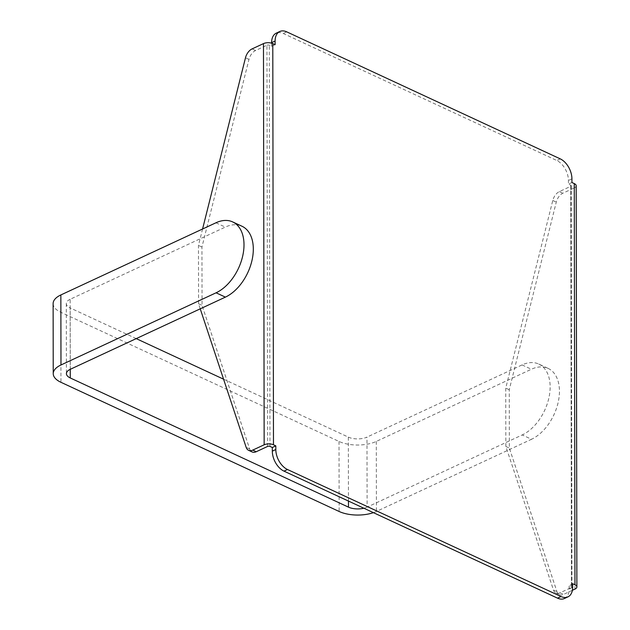 <?xml version="1.0" encoding="UTF-8"?>
<svg xmlns="http://www.w3.org/2000/svg" width="630" height="630" viewBox="0 0 630 630"><rect width="100%" height="100%" fill="white"/><g stroke="black" fill="none" stroke-linecap="round" stroke-linejoin="round"><path stroke-width="0.47" stroke-dasharray="3.15 2.36" d="M70.284 369.298L70.166 299.274L225.264 227.099A39.548 24.798 -65.1 0 1 241.983 226.241M70.166 299.274A13.183 6.127 179.9 0 0 66.3 303.621A13.183 6.127 179.9 0 0 70.15 307.936L70.253 369.314M348.453 501.07L348.343 437.118L223.555 379.173M136.222 338.617L70.15 307.936M348.343 437.118A13.183 6.127 179.9 0 0 366.983 437.102L367.109 507.126L522.207 434.944L531.523 439.275L376.417 511.45A26.365 12.254 -0.1 0 1 373.401 512.655M53.117 303.644A26.365 12.254 -0.1 0 0 60.819 312.275L339.019 441.457A26.365 12.254 -0.1 0 0 376.299 441.425L531.397 369.243A39.548 24.798 114.9 0 1 548.116 368.392L538.8 364.069A39.548 24.798 114.9 0 0 522.089 364.92L366.983 437.102M363.872 508.229A13.183 6.127 179.9 0 0 367.109 507.126M548.116 368.392A39.548 24.798 114.9 0 1 558.046 402.901A39.548 24.798 114.9 0 1 531.523 439.275M538.8 364.069A39.548 24.798 114.9 0 1 548.738 398.577A39.548 24.798 114.9 0 1 522.207 434.944M570.756 186.299L571.457 587.483L560.062 592.791A9.883 6.198 114.9 0 1 555.88 593.003A9.883 6.198 114.9 0 1 553.463 590.042L505.851 446.457L505.748 388.104L552.786 200.474A9.883 6.198 114.9 0 1 559.361 191.607L570.756 186.299A1.646 0.764 179.9 0 0 571.245 185.755A1.646 0.764 179.9 0 0 570.764 185.22L568.433 184.133L568.425 180.487A16.475 10.3 65 0 0 556.762 160.493L283.224 33.477A16.475 10.3 65 0 0 276.294 33.13M572.379 590.302L563.551 594.405A9.883 6.198 114.9 0 1 559.377 594.625A9.883 6.198 114.9 0 1 556.952 591.664L509.347 448.08L509.245 389.726L556.274 202.096A9.883 6.198 114.9 0 1 562.85 193.221L574.253 187.921L574.954 589.105M571.457 587.483A1.646 0.764 179.9 0 0 571.945 586.94A1.646 0.764 179.9 0 0 571.457 586.404L569.134 585.317L572.631 583.695M571.93 182.511L568.433 184.133M576.182 185.748A6.591 3.063 -0.1 0 1 574.253 187.921M505.851 446.457L509.347 448.08M509.245 389.726L505.748 388.104M564.448 598.5A16.475 10.3 65 0 0 569.142 588.963L569.134 585.317M267.655 446.41L266.955 45.226L255.559 50.534A9.883 6.198 -65.1 0 0 248.976 59.409L201.946 247.031L202.049 305.385L249.661 448.977A9.883 6.198 -65.1 0 0 252.079 451.93M266.955 45.226A1.646 0.764 -0.1 0 1 269.286 45.226L271.609 46.305L275.113 44.683M202.569 229.005L198.458 245.416L198.56 303.77L200.238 308.826M198.56 303.77L202.049 305.385M201.946 247.031L198.458 245.416M271.609 43.163L271.609 46.305M215.956 222.776L225.264 227.099M522.089 364.92L531.397 369.243M60.819 312.275L60.945 382.3M339.019 441.457L339.137 511.481M376.299 441.425L376.417 511.45M560.062 592.791L563.551 594.405M559.361 191.607L562.85 193.221M572.638 587.341L569.142 588.963M255.559 50.534L252.063 48.912M571.922 178.857L568.425 180.487M560.259 158.87L556.762 160.493M286.721 31.846L283.224 33.477M570.764 185.22L571.457 586.404M269.986 446.41L269.286 45.226M248.976 59.409L245.487 57.787M249.661 448.977L246.165 447.355M553.463 590.042L556.952 591.664M552.786 200.474L556.274 202.096M66.3 303.621L66.418 373.645M571.245 185.755L571.945 586.94M555.88 593.003L559.377 594.625"/><path stroke-width="0.94" d="M215.956 222.776L60.85 294.95L60.976 364.975L216.074 292.8A39.548 24.798 -65.1 0 0 242.605 256.426A39.548 24.798 -65.1 0 0 232.667 221.917A39.548 24.798 -65.1 0 0 215.956 222.776M223.555 379.173L136.222 338.617M373.401 512.655A26.365 12.254 -0.1 0 1 339.137 511.481L60.945 382.3A26.365 12.254 -0.1 0 1 53.235 373.669L53.117 303.644A26.365 12.254 -0.1 0 1 60.85 294.95M363.872 508.229A13.183 6.127 179.9 0 1 348.469 507.142L70.269 377.961A13.183 6.127 179.9 0 1 66.418 373.645A13.183 6.127 179.9 0 1 70.284 369.298L225.39 297.124A39.548 24.798 -65.1 0 0 251.913 260.749A39.548 24.798 -65.1 0 0 241.983 226.241L232.667 221.917M53.235 373.669A26.365 12.254 -0.1 0 1 60.976 364.975M576.883 586.932A6.591 3.063 179.9 0 0 574.962 584.774L574.261 183.59A6.591 3.063 -0.1 0 1 576.182 185.748L576.883 586.932A6.591 3.063 179.9 0 1 574.954 589.105L572.379 590.302M574.962 584.774L572.631 583.695L572.638 587.341A16.475 10.3 65 0 1 567.953 596.87L564.448 598.5A16.475 10.3 65 0 1 557.526 598.153L283.988 471.13A16.475 10.3 65 0 1 272.317 451.143L272.31 447.489L269.986 446.41A1.646 0.764 -0.1 0 0 267.655 446.41L256.26 451.718L252.764 450.096L264.159 444.796L263.466 43.612L252.063 48.912A9.883 6.198 -65.1 0 0 245.487 57.787L202.569 229.005M574.261 183.59L571.93 182.511L571.922 178.857A16.475 10.3 65 0 0 560.259 158.87L286.721 31.846A16.475 10.3 65 0 0 279.791 31.5A16.475 10.3 65 0 0 275.105 41.037L275.113 44.683L272.782 43.596L273.483 444.78L275.814 445.867L272.31 447.489M263.466 43.612A6.591 3.063 -0.1 0 1 272.782 43.596M273.483 444.78A6.591 3.063 179.9 0 0 264.159 444.796M200.238 308.826L246.165 447.355A9.883 6.198 -65.1 0 0 248.59 450.308A9.883 6.198 -65.1 0 0 252.764 450.096M248.59 450.308L252.079 451.93A9.883 6.198 -65.1 0 0 256.26 451.718M279.791 31.5L276.294 33.13A16.475 10.3 65 0 0 271.609 42.659L271.609 43.163M275.814 445.867L275.814 449.513A16.475 10.3 65 0 0 287.485 469.508L561.023 596.523A16.475 10.3 65 0 0 567.953 596.87M216.074 292.8L225.39 297.124M70.253 369.314L70.269 377.961M348.469 507.142L348.453 501.07M275.105 41.037L271.609 42.659M275.814 449.513L272.317 451.143M561.023 596.523L557.526 598.153M287.485 469.508L283.988 471.13"/></g></svg>
